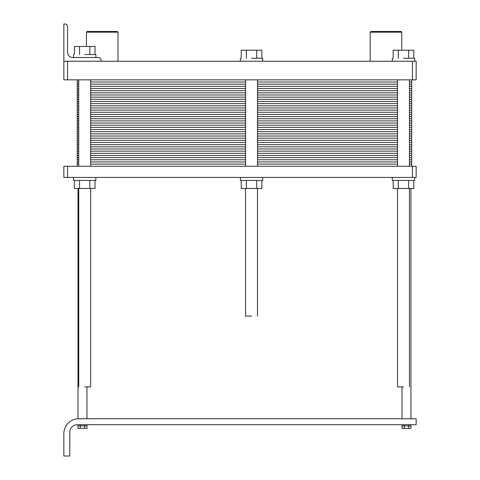 <?xml version="1.0" encoding="UTF-8"?>
<svg xmlns="http://www.w3.org/2000/svg" width="480" height="480" viewBox="0 0 480 480"><rect width="100%" height="100%" fill="white"/><g stroke="black" fill="none" stroke-linecap="round" stroke-linejoin="round"><path stroke-width="0.72" d="M416.154 79.86L63.846 79.86L63.846 61.242L416.154 61.242L416.154 79.86L412.428 79.86L412.428 61.242L416.154 61.242L416.154 79.86M67.572 79.86L67.572 61.242L412.428 61.242L412.428 79.86L63.846 79.86L63.846 61.242L67.572 61.242L67.572 79.86M64.968 24L63.846 24L64.968 24L63.846 24L63.846 61.242L63.846 24L64.968 24A2.604 2.604 0 0 1 67.572 26.604A2.604 2.604 0 0 0 64.968 24M67.572 52.302L67.572 26.604L67.572 52.302A5.214 5.214 0 0 0 72.786 57.516A5.214 5.214 0 0 1 67.572 52.302A5.214 5.214 0 0 0 72.786 57.516A5.214 5.214 0 0 1 67.572 52.302M101.088 60.126A2.604 2.604 0 0 0 98.484 57.516L72.786 57.516L98.484 57.516A2.604 2.604 0 0 1 101.088 60.126L101.088 61.242L101.088 60.126M84.702 54.54L95.874 54.54L84.702 54.54M74.382 46.494L95.022 46.494L95.022 54.54L95.022 46.494L89.862 46.494L89.862 54.54L89.862 46.494L79.542 46.494L79.542 54.54L79.542 46.494L74.382 46.494L74.382 54.54L74.382 46.494M385.986 31.446L370.938 31.446L370.194 32.196L401.778 32.196L370.194 32.196L370.194 61.242L370.194 32.196L370.938 31.446L370.194 32.196L370.194 61.242L370.194 32.196L370.938 31.446L401.034 31.446L385.986 31.446M102.204 31.446L87.162 31.446L86.418 32.196L117.996 32.196L86.418 32.196L86.418 46.494L86.418 32.196L87.162 31.446L117.252 31.446L102.204 31.446M251.544 58.26L262.716 58.26L251.544 58.26M403.488 58.26L414.66 58.26L403.488 58.26M241.224 50.22L261.864 50.22L261.864 58.26L261.864 50.22L256.704 50.22L256.704 58.26L256.704 50.22L246.384 50.22L246.384 58.26L246.384 50.22L241.224 50.22L241.224 58.26L241.224 50.22M393.168 50.22L413.808 50.22L413.808 58.26L413.808 50.22L408.648 50.22L408.648 58.26L408.648 50.22L398.328 50.22L398.328 58.26L398.328 50.22L393.168 50.22L393.168 58.26L393.168 50.22M78.744 418.758L78 418.758L78.744 418.758A14.898 14.898 0 0 0 63.846 433.656L63.846 456L69.804 456L69.804 432.168A7.446 7.446 0 0 1 77.256 424.716L416.154 424.716L416.154 418.758L78.744 418.758A14.898 14.898 0 0 0 63.846 433.656L63.846 456L69.804 456L69.804 432.168A7.446 7.446 0 0 1 77.256 424.716L416.154 424.716L416.154 418.758L78.744 418.758M78 424.716L78 425.91L80.232 425.91L80.232 424.716L80.232 428.34L77.994 428.34L77.994 424.716L78 425.91L80.232 425.91L80.232 428.34L77.994 428.34L77.994 424.716M80.238 424.716L80.238 425.91L84.696 425.91L84.696 424.716L84.696 425.91L80.238 425.91L80.238 424.716M84.708 424.716L84.708 425.91L86.94 425.91L86.94 424.716L86.94 428.34L80.232 428.34L84.708 428.34L84.708 424.716L84.708 425.91L86.94 425.91L86.94 424.716L86.94 428.34L84.708 428.34L84.708 424.716M402 424.716L402 425.91L404.232 425.91L404.232 424.716L404.232 428.34L401.994 428.34L401.994 424.716L402 425.91L404.232 425.91L404.232 428.34L401.994 428.34L401.994 424.716M404.238 424.716L404.238 425.91L408.696 425.91L408.696 424.716L408.696 425.91L404.238 425.91L404.238 424.716M408.708 424.716L408.708 425.91L410.94 425.91L410.94 424.716L410.94 428.34L404.232 428.34L408.708 428.34L408.708 424.716L408.708 425.91L410.94 425.91L410.94 424.716L410.94 428.34L408.708 428.34L408.708 424.716M403.488 386.88L397.53 386.88L403.488 386.88M84.702 386.88L90.66 386.88L84.702 386.88M251.544 316.122L245.586 316.122L251.544 316.122M73.53 177.432L73.53 180.414L95.874 180.414L95.874 177.432M95.022 180.414L95.022 188.46L89.862 188.46L89.862 180.414M74.382 180.414L74.382 188.46L89.862 188.46M79.542 180.414L79.542 188.46M241.224 180.414L241.224 188.46L261.864 188.46L261.864 180.414M246.384 180.414L246.384 188.46M256.704 180.414L256.704 188.46M240.372 177.432L240.372 180.414L262.716 180.414L262.716 177.432M412.428 177.432L63.846 177.432L63.846 166.26L416.154 166.26L416.154 177.432L412.428 177.432L412.428 166.26M67.572 177.432L67.572 166.26M392.316 180.414L392.316 177.432L392.316 180.414L414.66 180.414L414.66 177.432L414.66 180.414M413.808 180.414L413.808 188.46L408.648 188.46L408.648 180.414M393.168 180.414L393.168 188.46L408.648 188.46M398.328 180.414L398.328 188.46M411.684 166.26L411.684 155.46L409.446 155.46L411.684 155.46L411.684 144.66L409.446 144.66L411.684 144.66L411.684 133.86L409.446 133.86L411.684 133.86L411.684 123.06L409.446 123.06L411.684 123.06L411.684 112.26L409.446 112.26L411.684 112.26L411.684 101.46L409.446 101.46L411.684 101.46L411.684 90.66L409.446 90.66L411.684 90.66L411.684 79.86M90.66 90.66L245.586 90.66M257.502 90.66L397.53 90.66M77.256 166.26L77.256 90.66L78.744 90.66L77.256 90.66L77.256 79.86M409.446 90.66L411.684 90.66M90.66 101.46L245.586 101.46M257.502 101.46L397.53 101.46M77.256 101.46L78.744 101.46M77.256 90.66L78.744 90.66M409.446 101.46L411.684 101.46M90.66 112.26L245.586 112.26M257.502 112.26L397.53 112.26M77.256 112.26L78.744 112.26M409.446 112.26L411.684 112.26M90.66 123.06L245.586 123.06M257.502 123.06L397.53 123.06M77.256 123.06L78.744 123.06M409.446 123.06L411.684 123.06M90.66 133.86L245.586 133.86M257.502 133.86L397.53 133.86M77.256 133.86L78.744 133.86M409.446 133.86L411.684 133.86M90.66 144.66L245.586 144.66M257.502 144.66L397.53 144.66M77.256 144.66L78.744 144.66M409.446 144.66L411.684 144.66M90.66 155.46L245.586 155.46M257.502 155.46L397.53 155.46M77.256 155.46L78.744 155.46M409.446 155.46L411.684 155.46M411.684 88.5L409.446 88.5M90.66 88.5L245.586 88.5M257.502 88.5L397.53 88.5M78.744 88.5L77.256 88.5M411.684 86.34L409.446 86.34M90.66 86.34L245.586 86.34M257.502 86.34L397.53 86.34M78.744 86.34L77.256 86.34M411.684 84.18L409.446 84.18M90.66 84.18L245.586 84.18M257.502 84.18L397.53 84.18M78.744 84.18L77.256 84.18M411.684 82.02L409.446 82.02M90.66 82.02L245.586 82.02M257.502 82.02L397.53 82.02M78.744 82.02L77.256 82.02M411.684 99.3L409.446 99.3M90.66 99.3L245.586 99.3M257.502 99.3L397.53 99.3M78.744 99.3L77.256 99.3M411.684 97.14L409.446 97.14M90.66 97.14L245.586 97.14M257.502 97.14L397.53 97.14M78.744 97.14L77.256 97.14M411.684 94.98L409.446 94.98M90.66 94.98L245.586 94.98M257.502 94.98L397.53 94.98M78.744 94.98L77.256 94.98M411.684 92.82L409.446 92.82M90.66 92.82L245.586 92.82M257.502 92.82L397.53 92.82M78.744 92.82L77.256 92.82M411.684 110.1L409.446 110.1M90.66 110.1L245.586 110.1M257.502 110.1L397.53 110.1M78.744 110.1L77.256 110.1M411.684 107.94L409.446 107.94M90.66 107.94L245.586 107.94M257.502 107.94L397.53 107.94M78.744 107.94L77.256 107.94M411.684 105.78L409.446 105.78M90.66 105.78L245.586 105.78M257.502 105.78L397.53 105.78M78.744 105.78L77.256 105.78M411.684 103.62L409.446 103.62M90.66 103.62L245.586 103.62M257.502 103.62L397.53 103.62M78.744 103.62L77.256 103.62M411.684 120.9L409.446 120.9M90.66 120.9L245.586 120.9M257.502 120.9L397.53 120.9M78.744 120.9L77.256 120.9M411.684 118.74L409.446 118.74M90.66 118.74L245.586 118.74M257.502 118.74L397.53 118.74M78.744 118.74L77.256 118.74M411.684 116.58L409.446 116.58M90.66 116.58L245.586 116.58M257.502 116.58L397.53 116.58M78.744 116.58L77.256 116.58M411.684 114.42L409.446 114.42M90.66 114.42L245.586 114.42M257.502 114.42L397.53 114.42M78.744 114.42L77.256 114.42M411.684 131.7L409.446 131.7M90.66 131.7L245.586 131.7M257.502 131.7L397.53 131.7M78.744 131.7L77.256 131.7M411.684 129.54L409.446 129.54M90.66 129.54L245.586 129.54M257.502 129.54L397.53 129.54M78.744 129.54L77.256 129.54M411.684 127.38L409.446 127.38M90.66 127.38L245.586 127.38M257.502 127.38L397.53 127.38M78.744 127.38L77.256 127.38M411.684 125.22L409.446 125.22M90.66 125.22L245.586 125.22M257.502 125.22L397.53 125.22M78.744 125.22L77.256 125.22M411.684 142.5L409.446 142.5M90.66 142.5L245.586 142.5M257.502 142.5L397.53 142.5M78.744 142.5L77.256 142.5M411.684 140.34L409.446 140.34M90.66 140.34L245.586 140.34M257.502 140.34L397.53 140.34M78.744 140.34L77.256 140.34M411.684 138.18L409.446 138.18M90.66 138.18L245.586 138.18M257.502 138.18L397.53 138.18M78.744 138.18L77.256 138.18M411.684 136.02L409.446 136.02M90.66 136.02L245.586 136.02M257.502 136.02L397.53 136.02M78.744 136.02L77.256 136.02M411.684 153.3L409.446 153.3M90.66 153.3L245.586 153.3M257.502 153.3L397.53 153.3M78.744 153.3L77.256 153.3M411.684 151.14L409.446 151.14M90.66 151.14L245.586 151.14M257.502 151.14L397.53 151.14M78.744 151.14L77.256 151.14M411.684 148.98L409.446 148.98M90.66 148.98L245.586 148.98M257.502 148.98L397.53 148.98M78.744 148.98L77.256 148.98M411.684 146.82L409.446 146.82M90.66 146.82L245.586 146.82M257.502 146.82L397.53 146.82M78.744 146.82L77.256 146.82M411.684 164.1L409.446 164.1M90.66 164.1L245.586 164.1M257.502 164.1L397.53 164.1M78.744 164.1L77.256 164.1M411.684 161.94L409.446 161.94M90.66 161.94L245.586 161.94M257.502 161.94L397.53 161.94M78.744 161.94L77.256 161.94M411.684 159.78L409.446 159.78M90.66 159.78L245.586 159.78M257.502 159.78L397.53 159.78M78.744 159.78L77.256 159.78M411.684 157.62L409.446 157.62M90.66 157.62L245.586 157.62M257.502 157.62L397.53 157.62M78.744 157.62L77.256 157.62M95.874 57.516L95.874 54.54L95.874 57.516M73.53 57.516L73.53 54.54L73.53 57.516M401.778 50.22L401.778 32.196L401.778 50.22L401.778 32.196L401.034 31.446L401.778 32.196L401.778 50.22M117.996 61.242L117.996 32.196L117.252 31.446L117.996 32.196L117.996 61.242M262.716 61.242L262.716 58.26L262.716 61.242M240.372 61.242L240.372 58.26L240.372 61.242M414.66 61.242L414.66 58.26L414.66 61.242M392.316 61.242L392.316 58.26L392.316 61.242M402 386.88L402 418.758L402 386.88M410.94 188.46L410.94 418.758L410.94 188.46M78 188.46L78 418.758L78 188.46M86.94 386.88L86.94 418.758L86.94 386.88M397.53 188.46L397.53 386.88L397.53 188.46M397.53 79.86L397.53 166.26L397.53 79.86M409.446 79.86L409.446 166.26L409.446 79.86M409.446 188.46L409.446 386.88L409.446 188.46M78.744 79.86L78.744 166.26L78.744 79.86M78.744 188.46L78.744 386.88L78.744 188.46M90.66 79.86L90.66 166.26L90.66 79.86M90.66 188.46L90.66 386.88L90.66 188.46M245.586 79.86L245.586 166.26L245.586 79.86M245.586 188.46L245.586 316.122L245.586 188.46M257.502 79.86L257.502 166.26L257.502 79.86M257.502 188.46L257.502 316.122L257.502 188.46"/></g></svg>
